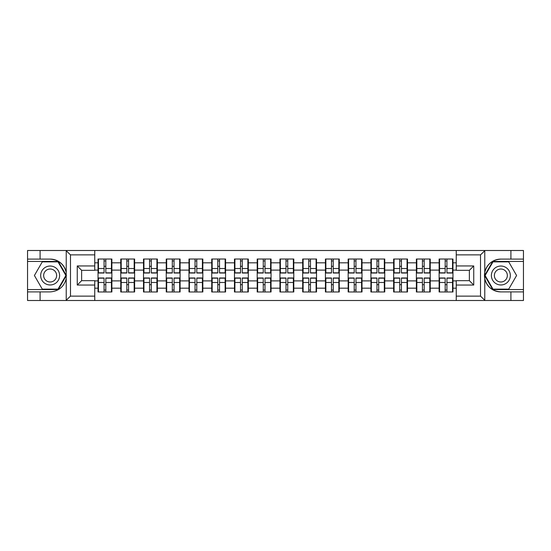 <?xml version="1.0" encoding="UTF-8"?>
<svg xmlns="http://www.w3.org/2000/svg" width="551" height="551" viewBox="0 0 551 551"><rect width="100%" height="100%" fill="white"/><g stroke="black" fill="none" stroke-linecap="round" stroke-linejoin="round"><path stroke-width="0.83" d="M480.011 300.502L523.45 300.502L523.45 261.436L492.732 261.436L484.611 275.5L492.732 289.564L523.45 289.564M94.751 300.502L456.249 300.502L456.249 280.673L469.369 280.673L469.369 270.327L456.249 270.327L456.249 250.498L94.751 250.498L94.751 270.327L81.631 270.327L81.631 280.673L94.751 280.673L94.751 300.502L65.975 300.502L70.48 296.128L94.751 296.128M65.975 300.502L27.55 300.502L27.55 291.899L40.085 291.899L40.085 300.502L70.989 300.502M452.97 284.757L452.536 284.757M439.56 284.757L439.126 284.757M439.126 266.243L439.56 266.243M452.536 266.243L452.97 266.243M452.97 264.349L452.536 264.349M439.56 264.349L439.126 264.349M439.126 286.651L439.56 286.651M452.536 286.651L452.97 286.651M430.235 284.757L429.794 284.757M416.825 284.757L416.384 284.757M416.384 266.243L416.825 266.243M429.794 266.243L430.235 266.243M430.235 264.349L429.794 264.349M416.825 264.349L416.384 264.349M416.384 286.651L416.825 286.651M429.794 286.651L430.235 286.651M407.492 284.757L407.058 284.757M394.082 284.757L393.641 284.757M393.641 266.243L394.082 266.243M407.058 266.243L407.492 266.243M407.492 264.349L407.058 264.349M394.082 264.349L393.641 264.349M393.641 286.651L394.082 286.651M407.058 286.651L407.492 286.651M384.75 284.757L384.316 284.757M371.34 284.757L370.906 284.757M370.906 266.243L371.34 266.243M384.316 266.243L384.75 266.243M384.75 264.349L384.316 264.349M371.34 264.349L370.906 264.349M370.906 286.651L371.34 286.651M384.316 286.651L384.75 286.651M362.014 284.757L361.573 284.757M348.604 284.757L348.163 284.757M348.163 266.243L348.604 266.243M361.573 266.243L362.014 266.243M362.014 264.349L361.573 264.349M348.604 264.349L348.163 264.349M348.163 286.651L348.604 286.651M361.573 286.651L362.014 286.651M339.271 284.757L338.837 284.757M325.861 284.757L325.427 284.757M325.427 266.243L325.861 266.243M338.837 266.243L339.271 266.243M339.271 264.349L338.837 264.349M325.861 264.349L325.427 264.349M325.427 286.651L325.861 286.651M338.837 286.651L339.271 286.651M316.536 284.757L316.095 284.757M303.126 284.757L302.685 284.757M302.685 266.243L303.126 266.243M316.095 266.243L316.536 266.243M316.536 264.349L316.095 264.349M303.126 264.349L302.685 264.349M302.685 286.651L303.126 286.651M316.095 286.651L316.536 286.651M293.793 284.757L293.359 284.757M280.383 284.757L279.949 284.757M279.949 266.243L280.383 266.243M293.359 266.243L293.793 266.243M293.793 264.349L293.359 264.349M280.383 264.349L279.949 264.349M279.949 286.651L280.383 286.651M293.359 286.651L293.793 286.651M271.051 284.757L270.617 284.757M257.641 284.757L257.207 284.757M257.207 266.243L257.641 266.243M270.617 266.243L271.051 266.243M271.051 264.349L270.617 264.349M257.641 264.349L257.207 264.349M257.207 286.651L257.641 286.651M270.617 286.651L271.051 286.651M248.315 284.757L247.874 284.757M234.905 284.757L234.464 284.757M234.464 266.243L234.905 266.243M247.874 266.243L248.315 266.243M248.315 264.349L247.874 264.349M234.905 264.349L234.464 264.349M234.464 286.651L234.905 286.651M247.874 286.651L248.315 286.651M225.573 284.757L225.139 284.757M212.163 284.757L211.729 284.757M211.729 266.243L212.163 266.243M225.139 266.243L225.573 266.243M225.573 264.349L225.139 264.349M212.163 264.349L211.729 264.349M211.729 286.651L212.163 286.651M225.139 286.651L225.573 286.651M202.837 284.757L202.396 284.757M189.427 284.757L188.986 284.757M188.986 266.243L189.427 266.243M202.396 266.243L202.837 266.243M202.837 264.349L202.396 264.349M189.427 264.349L188.986 264.349M188.986 286.651L189.427 286.651M202.396 286.651L202.837 286.651M180.094 284.757L179.66 284.757M166.684 284.757L166.25 284.757M166.25 266.243L166.684 266.243M179.66 266.243L180.094 266.243M180.094 264.349L179.66 264.349M166.684 264.349L166.25 264.349M166.25 286.651L166.684 286.651M179.66 286.651L180.094 286.651M157.359 284.757L156.918 284.757M143.942 284.757L143.508 284.757M143.508 266.243L143.942 266.243M156.918 266.243L157.359 266.243M157.359 264.349L156.918 264.349M143.942 264.349L143.508 264.349M143.508 286.651L143.942 286.651M156.918 286.651L157.359 286.651M134.616 284.757L134.175 284.757M121.206 284.757L120.765 284.757M120.765 266.243L121.206 266.243M134.175 266.243L134.616 266.243M134.616 264.349L134.175 264.349M121.206 264.349L120.765 264.349M120.765 286.651L121.206 286.651M134.175 286.651L134.616 286.651M456.249 262.82L452.97 262.82L452.97 259.025L439.126 259.025L439.126 270.107L430.235 270.107L430.235 280.893L439.126 280.893L439.126 270.107M456.249 288.18L452.97 288.18L452.97 291.975L439.126 291.975L439.126 288.18L430.235 288.18L430.235 291.975L416.384 291.975L416.384 288.18L407.492 288.18L407.492 291.975L393.641 291.975L393.641 288.18L384.75 288.18L384.75 291.975L370.906 291.975L370.906 288.18L362.014 288.18L362.014 291.975L348.163 291.975L348.163 288.18L339.271 288.18L339.271 291.975L325.427 291.975L325.427 288.18L316.536 288.18L316.536 291.975L302.685 291.975L302.685 288.18L293.793 288.18L293.793 291.975L279.949 291.975L279.949 288.18L271.051 288.18L271.051 291.975L257.207 291.975L257.207 288.18L248.315 288.18L248.315 291.975L234.464 291.975L234.464 288.18L225.573 288.18L225.573 291.975L211.729 291.975L211.729 288.18L202.837 288.18L202.837 291.975L188.986 291.975L188.986 288.18L180.094 288.18L180.094 291.975L166.25 291.975L166.25 288.18L157.359 288.18L157.359 291.975L143.508 291.975L143.508 288.18L134.616 288.18L134.616 291.975L120.765 291.975L120.765 288.18L111.874 288.18L111.874 291.975L98.03 291.975L98.03 288.18L94.751 288.18M94.751 262.82L98.03 262.82L98.03 270.107L94.751 270.107M439.126 262.82L430.235 262.82L430.235 259.025L416.384 259.025L416.384 262.82L407.492 262.82L407.492 259.025L393.641 259.025L393.641 262.82L384.75 262.82L384.75 259.025L370.906 259.025L370.906 262.82L362.014 262.82L362.014 259.025L348.163 259.025L348.163 262.82L339.271 262.82L339.271 259.025L325.427 259.025L325.427 262.82L316.536 262.82L316.536 259.025L302.685 259.025L302.685 262.82L293.793 262.82L293.793 259.025L279.949 259.025L279.949 262.82L271.051 262.82L271.051 259.025L257.207 259.025L257.207 262.82L248.315 262.82L248.315 259.025L234.464 259.025L234.464 262.82L225.573 262.82L225.573 259.025L211.729 259.025L211.729 262.82L202.837 262.82L202.837 259.025L188.986 259.025L188.986 262.82L180.094 262.82L180.094 259.025L166.25 259.025L166.25 262.82L157.359 262.82L157.359 259.025L143.508 259.025L143.508 262.82L134.616 262.82L134.616 259.025L120.765 259.025L120.765 262.82L111.874 262.82L111.874 259.025L98.03 259.025L98.03 262.82M439.126 280.893L439.126 288.18M430.235 280.893L430.235 288.18M430.235 262.82L430.235 270.107M407.492 280.893L416.384 280.893L416.384 270.107L407.492 270.107L407.492 288.18M416.384 280.893L416.384 288.18M416.384 262.82L416.384 270.107M407.492 262.82L407.492 270.107M384.75 280.893L393.641 280.893L393.641 270.107L384.75 270.107L384.75 288.18M393.641 280.893L393.641 288.18M393.641 262.82L393.641 270.107M384.75 262.82L384.75 270.107M362.014 280.893L370.906 280.893L370.906 270.107L362.014 270.107L362.014 288.18M370.906 280.893L370.906 288.18M370.906 262.82L370.906 270.107M362.014 262.82L362.014 270.107M339.271 280.893L348.163 280.893L348.163 270.107L339.271 270.107L339.271 288.18M348.163 280.893L348.163 288.18M348.163 262.82L348.163 270.107M339.271 262.82L339.271 270.107M316.536 280.893L325.427 280.893L325.427 270.107L316.536 270.107L316.536 288.18M325.427 280.893L325.427 288.18M325.427 262.82L325.427 270.107M316.536 262.82L316.536 270.107M293.793 280.893L302.685 280.893L302.685 270.107L293.793 270.107L293.793 288.18M302.685 280.893L302.685 288.18M302.685 262.82L302.685 270.107M293.793 262.82L293.793 270.107M271.051 280.893L279.949 280.893L279.949 270.107L271.051 270.107L271.051 288.18M279.949 280.893L279.949 288.18M279.949 262.82L279.949 270.107M271.051 262.82L271.051 270.107M248.315 280.893L257.207 280.893L257.207 270.107L248.315 270.107L248.315 288.18M257.207 280.893L257.207 288.18M257.207 262.82L257.207 270.107M248.315 262.82L248.315 270.107M225.573 280.893L234.464 280.893L234.464 270.107L225.573 270.107L225.573 288.18M234.464 280.893L234.464 288.18M234.464 262.82L234.464 270.107M225.573 262.82L225.573 270.107M202.837 280.893L211.729 280.893L211.729 270.107L202.837 270.107L202.837 288.18M211.729 280.893L211.729 288.18M211.729 262.82L211.729 270.107M202.837 262.82L202.837 270.107M180.094 280.893L188.986 280.893L188.986 270.107L180.094 270.107L180.094 288.18M188.986 280.893L188.986 288.18M188.986 262.82L188.986 270.107M180.094 262.82L180.094 270.107M157.359 280.893L166.25 280.893L166.25 270.107L157.359 270.107L157.359 288.18M166.25 280.893L166.25 288.18M166.25 262.82L166.25 270.107M157.359 262.82L157.359 270.107M134.616 280.893L143.508 280.893L143.508 270.107L134.616 270.107L134.616 288.18M143.508 280.893L143.508 288.18M143.508 262.82L143.508 270.107M134.616 262.82L134.616 270.107M111.874 280.893L120.765 280.893L120.765 270.107L111.874 270.107L111.874 288.18M120.765 280.893L120.765 288.18M120.765 262.82L120.765 270.107M111.874 262.82L111.874 270.107M111.874 284.757L111.44 284.757M98.464 284.757L98.03 284.757M98.03 266.243L98.464 266.243M111.44 266.243L111.874 266.243M111.874 264.349L111.44 264.349M98.464 264.349L98.03 264.349M98.03 286.651L98.464 286.651M111.44 286.651L111.874 286.651M94.751 280.893L98.03 280.893L98.03 270.107M98.03 280.893L98.03 288.18M70.989 250.498L27.55 250.498L27.55 289.564L58.268 289.564L66.389 275.5L58.268 261.436L27.55 261.436M456.249 270.107L452.97 270.107L452.97 280.893L456.249 280.893M452.97 280.893L452.97 288.18M452.97 262.82L452.97 270.107M111.44 259.025L111.44 273.02L105.826 273.02L105.826 259.025M104.077 259.025L104.077 273.02L98.464 273.02L98.464 259.025M104.077 260.926L105.826 260.926M105.826 266.319L104.077 266.319M98.464 291.975L98.464 277.98L104.077 277.98L104.077 291.975M105.826 291.975L105.826 277.98L111.44 277.98L111.44 291.975M105.826 290.074L104.077 290.074M104.077 284.681L105.826 284.681M45.409 267.297A9.477 9.477 0 0 0 41.938 280.239A9.477 9.477 0 0 0 54.88 283.703A9.477 9.477 0 0 0 58.351 270.761A9.477 9.477 0 0 0 45.409 267.297M46.904 269.88A6.488 6.488 0 0 0 44.528 278.744A6.488 6.488 0 0 0 53.385 281.12A6.488 6.488 0 0 0 55.761 272.256A6.488 6.488 0 0 0 46.904 269.88M65.879 275.5L58.013 289.13L42.275 289.13L34.403 275.5L42.275 261.87L58.013 261.87L65.879 275.5M505.591 267.297A9.477 9.477 0 0 0 492.649 270.761A9.477 9.477 0 0 0 496.12 283.703A9.477 9.477 0 0 0 509.062 280.239A9.477 9.477 0 0 0 505.591 267.297M504.096 269.88A6.488 6.488 0 0 0 495.239 272.256A6.488 6.488 0 0 0 497.615 281.12A6.488 6.488 0 0 0 506.472 278.744A6.488 6.488 0 0 0 504.096 269.88M508.725 289.13L492.987 289.13L485.121 275.5L492.987 261.87L508.725 261.87L516.597 275.5L508.725 289.13M40.085 291.899L50.141 291.899C58.613 291.265 63.971 286.857 66.23 278.675L66.23 272.325C63.971 264.143 58.613 259.735 50.141 259.101L27.55 259.101M27.55 291.899L27.55 289.564M94.751 254.872L70.48 254.872L65.975 250.498L40.085 250.498L40.085 259.101M65.975 250.498L94.751 250.498M50.141 259.101A16.399 16.399 0 0 1 66.23 272.325L66.23 250.629M81.631 270.327L77.257 265.954L94.751 265.954M94.751 285.046L77.257 285.046L81.631 280.673M456.249 250.498L485.025 250.498L480.52 254.872L456.249 254.872M510.915 259.101L510.915 250.498L523.45 250.498L523.45 259.101L500.859 259.101C492.387 259.735 487.029 264.143 484.77 272.325L484.77 278.675C487.029 286.857 492.387 291.265 500.859 291.899L523.45 291.899M485.025 250.498L510.915 250.498M523.45 259.101L523.45 261.436M456.249 296.128L480.52 296.128L485.025 300.502L510.915 300.502L510.915 291.899M485.025 300.502L456.249 300.502M500.859 291.899A16.399 16.399 0 0 1 484.46 275.5A16.399 16.399 0 0 1 500.859 259.101M469.369 280.673L473.743 285.046L456.249 285.046M456.249 265.954L473.743 265.954L469.369 270.327M134.175 259.025L134.175 273.02L128.569 273.02L128.569 259.025M126.82 259.025L126.82 273.02L121.206 273.02L121.206 259.025M126.82 260.926L128.569 260.926M128.569 266.319L126.82 266.319M156.918 259.025L156.918 273.02L151.305 273.02L151.305 259.025M149.555 259.025L149.555 273.02L143.942 273.02L143.942 259.025M149.555 260.926L151.305 260.926M151.305 266.319L149.555 266.319M179.66 259.025L179.66 273.02L174.047 273.02L174.047 259.025M172.298 259.025L172.298 273.02L166.684 273.02L166.684 259.025M172.298 260.926L174.047 260.926M174.047 266.319L172.298 266.319M202.396 259.025L202.396 273.02L196.783 273.02L196.783 259.025M195.033 259.025L195.033 273.02L189.427 273.02L189.427 259.025M195.033 260.926L196.783 260.926M196.783 266.319L195.033 266.319M225.139 259.025L225.139 273.02L219.525 273.02L219.525 259.025M217.776 259.025L217.776 273.02L212.163 273.02L212.163 259.025M217.776 260.926L219.525 260.926M219.525 266.319L217.776 266.319M121.206 291.975L121.206 277.98L126.82 277.98L126.82 291.975M128.569 291.975L128.569 277.98L134.175 277.98L134.175 291.975M128.569 290.074L126.82 290.074M126.82 284.681L128.569 284.681M143.942 291.975L143.942 277.98L149.555 277.98L149.555 291.975M151.305 291.975L151.305 277.98L156.918 277.98L156.918 291.975M151.305 290.074L149.555 290.074M149.555 284.681L151.305 284.681M166.684 291.975L166.684 277.98L172.298 277.98L172.298 291.975M174.047 291.975L174.047 277.98L179.66 277.98L179.66 291.975M174.047 290.074L172.298 290.074M172.298 284.681L174.047 284.681M189.427 291.975L189.427 277.98L195.033 277.98L195.033 291.975M196.783 291.975L196.783 277.98L202.396 277.98L202.396 291.975M196.783 290.074L195.033 290.074M195.033 284.681L196.783 284.681M212.163 291.975L212.163 277.98L217.776 277.98L217.776 291.975M219.525 291.975L219.525 277.98L225.139 277.98L225.139 291.975M219.525 290.074L217.776 290.074M217.776 284.681L219.525 284.681M247.874 259.025L247.874 273.02L242.268 273.02L242.268 259.025M240.518 259.025L240.518 273.02L234.905 273.02L234.905 259.025M240.518 260.926L242.268 260.926M242.268 266.319L240.518 266.319M234.905 291.975L234.905 277.98L240.518 277.98L240.518 291.975M242.268 291.975L242.268 277.98L247.874 277.98L247.874 291.975M242.268 290.074L240.518 290.074M240.518 284.681L242.268 284.681M270.617 259.025L270.617 273.02L265.003 273.02L265.003 259.025M263.254 259.025L263.254 273.02L257.641 273.02L257.641 259.025M263.254 260.926L265.003 260.926M265.003 266.319L263.254 266.319M257.641 291.975L257.641 277.98L263.254 277.98L263.254 291.975M265.003 291.975L265.003 277.98L270.617 277.98L270.617 291.975M265.003 290.074L263.254 290.074M263.254 284.681L265.003 284.681M293.359 259.025L293.359 273.02L287.746 273.02L287.746 259.025M285.997 259.025L285.997 273.02L280.383 273.02L280.383 259.025M285.997 260.926L287.746 260.926M287.746 266.319L285.997 266.319M280.383 291.975L280.383 277.98L285.997 277.98L285.997 291.975M287.746 291.975L287.746 277.98L293.359 277.98L293.359 291.975M287.746 290.074L285.997 290.074M285.997 284.681L287.746 284.681M316.095 259.025L316.095 273.02L310.482 273.02L310.482 259.025M308.732 259.025L308.732 273.02L303.126 273.02L303.126 259.025M308.732 260.926L310.482 260.926M310.482 266.319L308.732 266.319M303.126 291.975L303.126 277.98L308.732 277.98L308.732 291.975M310.482 291.975L310.482 277.98L316.095 277.98L316.095 291.975M310.482 290.074L308.732 290.074M308.732 284.681L310.482 284.681M338.837 259.025L338.837 273.02L333.224 273.02L333.224 259.025M331.475 259.025L331.475 273.02L325.861 273.02L325.861 259.025M331.475 260.926L333.224 260.926M333.224 266.319L331.475 266.319M325.861 291.975L325.861 277.98L331.475 277.98L331.475 291.975M333.224 291.975L333.224 277.98L338.837 277.98L338.837 291.975M333.224 290.074L331.475 290.074M331.475 284.681L333.224 284.681M361.573 259.025L361.573 273.02L355.967 273.02L355.967 259.025M354.217 259.025L354.217 273.02L348.604 273.02L348.604 259.025M354.217 260.926L355.967 260.926M355.967 266.319L354.217 266.319M348.604 291.975L348.604 277.98L354.217 277.98L354.217 291.975M355.967 291.975L355.967 277.98L361.573 277.98L361.573 291.975M355.967 290.074L354.217 290.074M354.217 284.681L355.967 284.681M384.316 259.025L384.316 273.02L378.702 273.02L378.702 259.025M376.953 259.025L376.953 273.02L371.34 273.02L371.34 259.025M376.953 260.926L378.702 260.926M378.702 266.319L376.953 266.319M371.34 291.975L371.34 277.98L376.953 277.98L376.953 291.975M378.702 291.975L378.702 277.98L384.316 277.98L384.316 291.975M378.702 290.074L376.953 290.074M376.953 284.681L378.702 284.681M407.058 259.025L407.058 273.02L401.445 273.02L401.445 259.025M399.695 259.025L399.695 273.02L394.082 273.02L394.082 259.025M399.695 260.926L401.445 260.926M401.445 266.319L399.695 266.319M394.082 291.975L394.082 277.98L399.695 277.98L399.695 291.975M401.445 291.975L401.445 277.98L407.058 277.98L407.058 291.975M401.445 290.074L399.695 290.074M399.695 284.681L401.445 284.681M429.794 259.025L429.794 273.02L424.18 273.02L424.18 259.025M422.431 259.025L422.431 273.02L416.825 273.02L416.825 259.025M422.431 260.926L424.18 260.926M424.18 266.319L422.431 266.319M416.825 291.975L416.825 277.98L422.431 277.98L422.431 291.975M424.18 291.975L424.18 277.98L429.794 277.98L429.794 291.975M424.18 290.074L422.431 290.074M422.431 284.681L424.18 284.681M452.536 259.025L452.536 273.02L446.923 273.02L446.923 259.025M445.174 259.025L445.174 273.02L439.56 273.02L439.56 259.025M445.174 260.926L446.923 260.926M446.923 266.319L445.174 266.319M439.56 291.975L439.56 277.98L445.174 277.98L445.174 291.975M446.923 291.975L446.923 277.98L452.536 277.98L452.536 291.975M446.923 290.074L445.174 290.074M445.174 284.681L446.923 284.681M104.077 268.523L98.464 268.523M104.077 272.835L98.464 272.835M111.44 268.523L105.826 268.523M111.44 272.835L105.826 272.835M105.826 282.477L111.44 282.477M105.826 278.165L111.44 278.165M98.464 282.477L104.077 282.477M98.464 278.165L104.077 278.165M66.23 300.371L66.23 278.675M70.48 254.872L70.48 296.128M77.257 285.046L77.257 265.954M484.77 250.629L484.77 272.325M484.77 278.675L484.77 300.371M480.52 296.128L480.52 254.872M473.743 265.954L473.743 285.046M126.82 268.523L121.206 268.523M126.82 272.835L121.206 272.835M134.175 268.523L128.569 268.523M134.175 272.835L128.569 272.835M149.555 268.523L143.942 268.523M149.555 272.835L143.942 272.835M156.918 268.523L151.305 268.523M156.918 272.835L151.305 272.835M172.298 268.523L166.684 268.523M172.298 272.835L166.684 272.835M179.66 268.523L174.047 268.523M179.66 272.835L174.047 272.835M195.033 268.523L189.427 268.523M195.033 272.835L189.427 272.835M202.396 268.523L196.783 268.523M202.396 272.835L196.783 272.835M217.776 268.523L212.163 268.523M217.776 272.835L212.163 272.835M225.139 268.523L219.525 268.523M225.139 272.835L219.525 272.835M128.569 282.477L134.175 282.477M128.569 278.165L134.175 278.165M121.206 282.477L126.82 282.477M121.206 278.165L126.82 278.165M151.305 282.477L156.918 282.477M151.305 278.165L156.918 278.165M143.942 282.477L149.555 282.477M143.942 278.165L149.555 278.165M174.047 282.477L179.66 282.477M174.047 278.165L179.66 278.165M166.684 282.477L172.298 282.477M166.684 278.165L172.298 278.165M196.783 282.477L202.396 282.477M196.783 278.165L202.396 278.165M189.427 282.477L195.033 282.477M189.427 278.165L195.033 278.165M219.525 282.477L225.139 282.477M219.525 278.165L225.139 278.165M212.163 282.477L217.776 282.477M212.163 278.165L217.776 278.165M240.518 268.523L234.905 268.523M240.518 272.835L234.905 272.835M247.874 268.523L242.268 268.523M247.874 272.835L242.268 272.835M242.268 282.477L247.874 282.477M242.268 278.165L247.874 278.165M234.905 282.477L240.518 282.477M234.905 278.165L240.518 278.165M263.254 268.523L257.641 268.523M263.254 272.835L257.641 272.835M270.617 268.523L265.003 268.523M270.617 272.835L265.003 272.835M265.003 282.477L270.617 282.477M265.003 278.165L270.617 278.165M257.641 282.477L263.254 282.477M257.641 278.165L263.254 278.165M285.997 268.523L280.383 268.523M285.997 272.835L280.383 272.835M293.359 268.523L287.746 268.523M293.359 272.835L287.746 272.835M287.746 282.477L293.359 282.477M287.746 278.165L293.359 278.165M280.383 282.477L285.997 282.477M280.383 278.165L285.997 278.165M308.732 268.523L303.126 268.523M308.732 272.835L303.126 272.835M316.095 268.523L310.482 268.523M316.095 272.835L310.482 272.835M310.482 282.477L316.095 282.477M310.482 278.165L316.095 278.165M303.126 282.477L308.732 282.477M303.126 278.165L308.732 278.165M331.475 268.523L325.861 268.523M331.475 272.835L325.861 272.835M338.837 268.523L333.224 268.523M338.837 272.835L333.224 272.835M333.224 282.477L338.837 282.477M333.224 278.165L338.837 278.165M325.861 282.477L331.475 282.477M325.861 278.165L331.475 278.165M354.217 268.523L348.604 268.523M354.217 272.835L348.604 272.835M361.573 268.523L355.967 268.523M361.573 272.835L355.967 272.835M355.967 282.477L361.573 282.477M355.967 278.165L361.573 278.165M348.604 282.477L354.217 282.477M348.604 278.165L354.217 278.165M376.953 268.523L371.34 268.523M376.953 272.835L371.34 272.835M384.316 268.523L378.702 268.523M384.316 272.835L378.702 272.835M378.702 282.477L384.316 282.477M378.702 278.165L384.316 278.165M371.34 282.477L376.953 282.477M371.34 278.165L376.953 278.165M399.695 268.523L394.082 268.523M399.695 272.835L394.082 272.835M407.058 268.523L401.445 268.523M407.058 272.835L401.445 272.835M401.445 282.477L407.058 282.477M401.445 278.165L407.058 278.165M394.082 282.477L399.695 282.477M394.082 278.165L399.695 278.165M422.431 268.523L416.825 268.523M422.431 272.835L416.825 272.835M429.794 268.523L424.18 268.523M429.794 272.835L424.18 272.835M424.18 282.477L429.794 282.477M424.18 278.165L429.794 278.165M416.825 282.477L422.431 282.477M416.825 278.165L422.431 278.165M445.174 268.523L439.56 268.523M445.174 272.835L439.56 272.835M452.536 268.523L446.923 268.523M452.536 272.835L446.923 272.835M446.923 282.477L452.536 282.477M446.923 278.165L452.536 278.165M439.56 282.477L445.174 282.477M439.56 278.165L445.174 278.165"/></g></svg>
